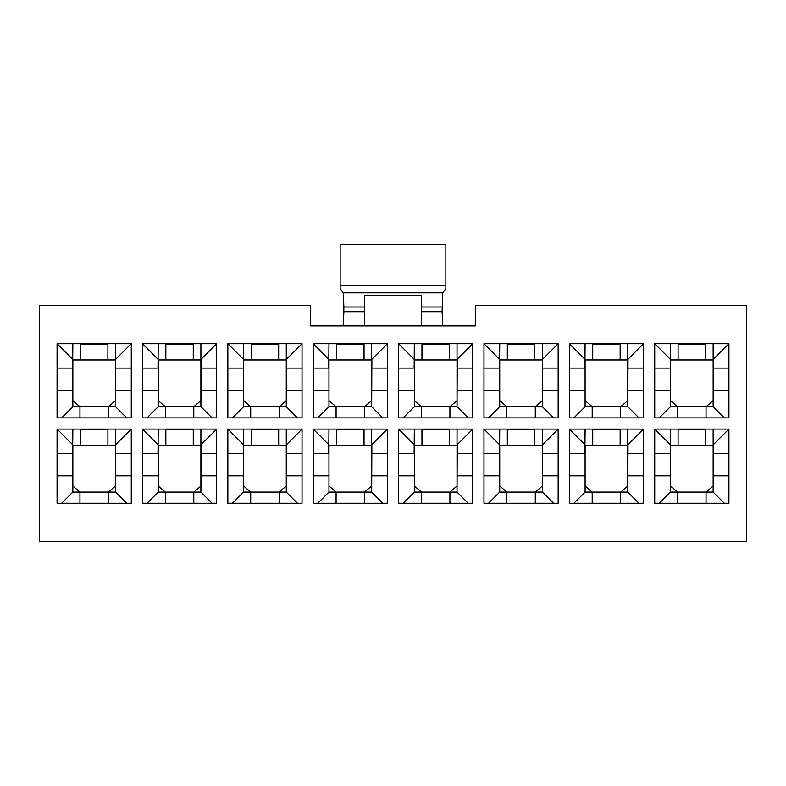 <?xml version="1.0" encoding="UTF-8"?>
<svg xmlns="http://www.w3.org/2000/svg" width="786" height="786" viewBox="0 0 786 786"><rect width="100%" height="100%" fill="white"/><g stroke="black" fill="none" stroke-linecap="round" stroke-linejoin="round"><path stroke-width="1.18" d="M310.676 325.915L475.324 325.915L310.676 325.915L310.676 305.587L39.3 305.587L39.3 541.387L746.7 541.387L746.7 305.587L475.324 305.587L475.324 325.915L475.324 305.587L746.7 305.587L746.7 541.387L39.3 541.387L39.3 305.587L310.676 305.587L310.676 325.915M713.157 444.63L713.157 429.077L713.157 444.63M728.917 453.473L713.157 453.473L713.157 445.348L670.468 445.348L670.468 453.473L654.718 453.473L670.468 453.473L670.468 492.095L713.157 492.095L713.364 444.63L728.917 429.077L728.917 503.276L654.718 503.276L654.718 429.077L728.917 429.077L654.718 429.077L654.718 503.276L728.917 503.276L728.917 429.077L713.364 444.63L713.364 453.473L728.917 453.473M670.468 429.077L670.271 453.473L670.468 429.077M678.092 429.077L678.092 429.588L705.533 429.588L705.533 429.077L705.533 445.348L713.157 445.348L713.157 475.835L728.917 475.835L713.157 475.835L713.157 492.095L706.044 492.095L713.157 486.003L706.044 492.095L677.591 492.095L670.468 486.003L677.591 492.095L677.591 503.276L677.591 492.095L670.468 492.095L670.468 445.348L678.092 445.348L678.092 429.077M728.917 417.897L654.718 417.897L654.718 343.708L728.917 343.708L728.917 417.897L728.917 343.708L654.718 343.708L654.718 417.897L728.917 417.897M643.538 417.897L569.339 417.897L569.339 343.708L643.538 343.708L643.538 417.897L643.538 343.708L569.339 343.708L569.339 417.897L643.538 417.897M558.158 417.897L483.97 417.897L483.97 343.708L558.158 343.708L558.158 417.897L558.158 343.708L483.97 343.708L483.97 417.897L558.158 417.897M472.789 417.897L398.59 417.897L398.59 343.708L472.789 343.708L472.789 417.897L472.789 343.708L398.59 343.708L398.59 417.897L472.789 417.897M387.41 417.897L313.211 417.897L313.211 343.708L387.41 343.708L387.41 417.897L387.41 343.708L313.211 343.708L313.211 417.897L387.41 417.897M302.03 417.897L227.842 417.897L227.842 343.708L302.03 343.708L302.03 417.897L302.03 343.708L227.842 343.708L227.842 417.897L302.03 417.897M216.661 417.897L142.463 417.897L142.463 343.708L216.661 343.708L216.661 417.897L216.661 343.708L142.463 343.708L142.463 417.897L216.661 417.897M131.282 417.897L57.083 417.897L57.083 343.708L131.282 343.708L131.282 417.897L131.282 343.708L57.083 343.708L57.083 417.897L131.282 417.897M131.282 503.276L57.083 503.276L57.083 429.077L131.282 429.077L131.282 503.276L131.282 429.077L57.083 429.077L57.083 503.276L131.282 503.276M216.661 503.276L142.463 503.276L142.463 429.077L216.661 429.077L216.661 503.276L216.661 429.077L142.463 429.077L142.463 503.276L216.661 503.276M302.03 503.276L227.842 503.276L227.842 429.077L302.03 429.077L302.03 503.276L302.03 429.077L227.842 429.077L227.842 503.276L302.03 503.276M387.41 503.276L313.211 503.276L313.211 429.077L387.41 429.077L387.41 503.276L387.41 429.077L313.211 429.077L313.211 503.276L387.41 503.276M472.789 503.276L398.59 503.276L398.59 429.077L472.789 429.077L472.789 503.276L472.789 429.077L398.59 429.077L398.59 503.276L472.789 503.276M558.158 503.276L483.97 503.276L483.97 429.077L558.158 429.077L558.158 503.276L558.158 429.077L483.97 429.077L483.97 503.276L558.158 503.276M643.538 503.276L569.339 503.276L569.339 429.077L643.538 429.077L643.538 503.276L643.538 429.077L569.339 429.077L569.339 503.276L643.538 503.276M713.157 359.261L713.157 343.708L713.157 359.261M728.917 368.103L713.157 368.103L713.157 359.968L670.468 359.968L670.468 368.103L654.718 368.103L670.468 368.103L670.468 406.726L713.157 406.726L713.364 359.261L728.917 343.708L713.364 359.261L713.364 368.103L728.917 368.103M670.468 343.708L670.271 368.103L670.468 343.708M678.092 343.708L678.092 344.209L705.533 344.209L705.533 343.708L705.533 359.968L713.157 359.968L713.157 390.455L728.917 390.455L713.157 390.455L713.157 406.726L706.044 406.726L713.157 400.624L706.044 406.726L677.591 406.726L670.468 400.624L677.591 406.726L677.591 417.897L677.591 406.726L670.468 406.726L670.468 359.968L678.092 359.968L678.092 343.708M627.788 444.63L627.788 429.077L627.788 444.63M643.538 453.473L627.788 453.473L627.788 445.348L585.098 445.348L585.098 453.473L569.339 453.473L585.098 453.473L585.098 492.095L627.788 492.095L627.985 444.63L643.538 429.077L627.985 444.63L627.985 453.473L643.538 453.473M585.098 429.077L584.892 453.473L585.098 429.077M592.723 429.077L592.723 429.588L620.164 429.588L620.164 429.077L620.164 445.348L627.788 445.348L627.788 475.835L643.538 475.835L627.788 475.835L627.788 492.095L620.665 492.095L627.788 486.003L620.665 492.095L592.212 492.095L585.098 486.003L592.212 492.095L592.212 503.276L592.212 492.095L585.098 492.095L585.098 445.348L592.723 445.348L592.723 429.077M627.788 359.261L627.788 343.708L627.788 359.261M643.538 368.103L627.788 368.103L627.788 359.968L585.098 359.968L585.098 368.103L569.339 368.103L585.098 368.103L585.098 406.726L627.788 406.726L627.985 359.261L643.538 343.708L627.985 359.261L627.985 368.103L643.538 368.103M585.098 343.708L584.892 368.103L585.098 343.708M592.723 343.708L592.723 344.209L620.164 344.209L620.164 343.708L620.164 359.968L627.788 359.968L627.788 390.455L643.538 390.455L627.788 390.455L627.788 406.726L620.665 406.726L627.788 400.624L620.665 406.726L592.212 406.726L585.098 400.624L592.212 406.726L592.212 417.897L592.212 406.726L585.098 406.726L585.098 359.968L592.723 359.968L592.723 343.708M542.409 444.63L542.409 429.077L542.409 444.63M558.158 453.473L542.409 453.473L542.409 445.348L499.719 445.348L499.719 453.473L483.97 453.473L499.719 453.473L499.719 492.095L542.409 492.095L542.615 444.63L558.158 429.077L542.615 444.63L542.615 453.473L558.158 453.473M499.719 429.077L499.513 453.473L499.719 429.077M507.343 429.077L507.343 429.588L534.785 429.588L534.785 429.077L534.785 445.348L542.409 445.348L542.409 475.835L558.158 475.835L542.409 475.835L542.409 492.095L535.295 492.095L542.409 486.003L535.295 492.095L506.832 492.095L499.719 486.003L506.832 492.095L506.832 503.276L506.832 492.095L499.719 492.095L499.719 445.348L507.343 445.348L507.343 429.077M542.409 359.261L542.409 343.708L542.409 359.261M558.158 368.103L542.409 368.103L542.409 359.968L499.719 359.968L499.719 368.103L483.97 368.103L499.719 368.103L499.719 406.726L542.409 406.726L542.615 359.261L558.158 343.708L542.615 359.261L542.615 368.103L558.158 368.103M499.719 343.708L499.513 368.103L499.719 343.708M507.343 343.708L507.343 344.209L534.785 344.209L534.785 343.708L534.785 359.968L542.409 359.968L542.409 390.455L558.158 390.455L542.409 390.455L542.409 406.726L535.295 406.726L542.409 400.624L535.295 406.726L506.832 406.726L499.719 400.624L506.832 406.726L506.832 417.897L506.832 406.726L499.719 406.726L499.719 359.968L507.343 359.968L507.343 343.708M457.03 444.63L457.03 429.077L457.03 444.63M472.789 453.473L457.03 453.473L457.03 445.348L414.34 445.348L414.34 453.473L398.59 453.473L414.34 453.473L414.34 492.095L457.03 492.095L457.236 444.63L472.789 429.077L457.236 444.63L457.236 453.473L472.789 453.473M414.34 429.077L414.143 453.473L414.34 429.077M421.964 429.077L421.964 429.588L449.405 429.588L449.405 429.077L449.405 445.348L457.03 445.348L457.03 475.835L472.789 475.835L457.03 475.835L457.03 492.095L449.916 492.095L457.03 486.003L449.916 492.095L421.463 492.095L414.34 486.003L421.463 492.095L421.463 503.276L421.463 492.095L414.34 492.095L414.34 445.348L421.964 445.348L421.964 429.077M457.03 359.261L457.03 343.708L457.03 359.261M472.789 368.103L457.03 368.103L457.03 359.968L414.34 359.968L414.34 368.103L398.59 368.103L414.34 368.103L414.34 406.726L457.03 406.726L457.236 359.261L472.789 343.708L457.236 359.261L457.236 368.103L472.789 368.103M414.34 343.708L414.143 368.103L414.34 343.708M421.964 343.708L421.964 344.209L449.405 344.209L449.405 343.708L449.405 359.968L457.03 359.968L457.03 390.455L472.789 390.455L457.03 390.455L457.03 406.726L449.916 406.726L457.03 400.624L449.916 406.726L421.463 406.726L414.34 400.624L421.463 406.726L421.463 417.897L421.463 406.726L414.34 406.726L414.34 359.968L421.964 359.968L421.964 343.708M371.66 444.63L371.66 429.077L371.66 444.63M387.41 453.473L371.66 453.473L371.66 445.348L328.97 445.348L328.97 453.473L313.211 453.473L328.97 453.473L328.97 492.095L371.66 492.095L371.857 444.63L387.41 429.077L371.857 444.63L371.857 453.473L387.41 453.473M328.97 429.077L328.764 453.473L328.97 429.077M336.595 429.077L336.595 429.588L364.036 429.588L364.036 429.077L364.036 445.348L371.66 445.348L371.66 475.835L387.41 475.835L371.66 475.835L371.66 492.095L364.537 492.095L371.66 486.003L364.537 492.095L336.084 492.095L328.97 486.003L336.084 492.095L336.084 503.276L336.084 492.095L328.97 492.095L328.97 445.348L336.595 445.348L336.595 429.077M371.66 359.261L371.66 343.708L371.66 359.261M387.41 368.103L371.66 368.103L371.66 359.968L328.97 359.968L328.97 368.103L313.211 368.103L328.97 368.103L328.97 406.726L371.66 406.726L371.857 359.261L387.41 343.708L371.857 359.261L371.857 368.103L387.41 368.103M328.97 343.708L328.764 368.103L328.97 343.708M336.595 343.708L336.595 344.209L364.036 344.209L364.036 343.708L364.036 359.968L371.66 359.968L371.66 390.455L387.41 390.455L371.66 390.455L371.66 406.726L364.537 406.726L371.66 400.624L364.537 406.726L336.084 406.726L328.97 400.624L336.084 406.726L336.084 417.897L336.084 406.726L328.97 406.726L328.97 359.968L336.595 359.968L336.595 343.708M286.281 444.63L286.281 429.077L286.281 444.63M302.03 453.473L286.281 453.473L286.281 445.348L243.591 445.348L243.591 453.473L227.842 453.473L243.591 453.473L243.591 492.095L286.281 492.095L286.487 444.63L302.03 429.077L286.487 444.63L286.487 453.473L302.03 453.473M243.591 429.077L243.385 453.473L243.591 429.077M251.215 429.077L251.215 429.588L278.657 429.588L278.657 429.077L278.657 445.348L286.281 445.348L286.281 475.835L302.03 475.835L286.281 475.835L286.281 492.095L279.168 492.095L286.281 486.003L279.168 492.095L250.705 492.095L243.591 486.003L250.705 492.095L250.705 503.276L250.705 492.095L243.591 492.095L243.591 445.348L251.215 445.348L251.215 429.077M286.281 359.261L286.281 343.708L286.281 359.261M302.03 368.103L286.281 368.103L286.281 359.968L243.591 359.968L243.591 368.103L227.842 368.103L243.591 368.103L243.591 406.726L286.281 406.726L286.487 359.261L302.03 343.708L286.487 359.261L286.487 368.103L302.03 368.103M243.591 343.708L243.385 368.103L243.591 343.708M251.215 343.708L251.215 344.209L278.657 344.209L278.657 343.708L278.657 359.968L286.281 359.968L286.281 390.455L302.03 390.455L286.281 390.455L286.281 406.726L279.168 406.726L286.281 400.624L279.168 406.726L250.705 406.726L243.591 400.624L250.705 406.726L250.705 417.897L250.705 406.726L243.591 406.726L243.591 359.968L251.215 359.968L251.215 343.708M200.902 444.63L200.902 429.077L200.902 444.63M216.661 453.473L200.902 453.473L200.902 445.348L158.212 445.348L158.212 453.473L142.463 453.473L158.212 453.473L158.212 492.095L200.902 492.095L201.108 444.63L216.661 429.077L201.108 444.63L201.108 453.473L216.661 453.473M158.212 429.077L158.015 453.473L158.212 429.077M165.836 429.077L165.836 429.588L193.277 429.588L193.277 429.077L193.277 445.348L200.902 445.348L200.902 475.835L216.661 475.835L200.902 475.835L200.902 492.095L193.788 492.095L200.902 486.003L193.788 492.095L165.335 492.095L158.212 486.003L165.335 492.095L165.335 503.276L165.335 492.095L158.212 492.095L158.212 445.348L165.836 445.348L165.836 429.077M200.902 359.261L200.902 343.708L200.902 359.261M216.661 368.103L200.902 368.103L200.902 359.968L158.212 359.968L158.212 368.103L142.463 368.103L158.212 368.103L158.212 406.726L200.902 406.726L201.108 359.261L216.661 343.708L201.108 359.261L201.108 368.103L216.661 368.103M158.212 343.708L158.015 368.103L158.212 343.708M165.836 343.708L165.836 344.209L193.277 344.209L193.277 343.708L193.277 359.968L200.902 359.968L200.902 390.455L216.661 390.455L200.902 390.455L200.902 406.726L193.788 406.726L200.902 400.624L193.788 406.726L165.335 406.726L158.212 400.624L165.335 406.726L165.335 417.897L165.335 406.726L158.212 406.726L158.212 359.968L165.836 359.968L165.836 343.708M115.532 444.63L115.532 429.077L115.532 444.63M131.282 453.473L115.532 453.473L115.532 445.348L72.843 445.348L72.843 453.473L57.083 453.473L72.843 453.473L72.843 492.095L115.532 492.095L115.729 444.63L131.282 429.077L115.729 444.63L115.729 453.473L131.282 453.473M72.843 429.077L72.636 453.473L72.843 429.077M80.467 429.077L80.467 429.588L107.908 429.588L107.908 429.077L107.908 445.348L115.532 445.348L115.532 475.835L131.282 475.835L115.532 475.835L115.532 492.095L108.409 492.095L115.532 486.003L108.409 492.095L79.956 492.095L72.843 486.003L79.956 492.095L79.956 503.276L79.956 492.095L72.843 492.095L72.843 445.348L80.467 445.348L80.467 429.077M340.151 288.59L340.151 244.613L340.151 288.59L343.227 292.814L343.885 307.012L364.537 307.012L364.537 295.428L421.463 295.428L421.463 325.915L421.463 311.688L442.115 311.688L421.463 311.688L421.463 307.012L442.115 307.012L421.463 307.012L421.463 295.428L364.537 295.428L364.537 307.012L343.885 307.012L343.177 325.915L343.885 311.688L364.537 311.688L343.885 311.688L343.227 292.814L442.773 292.814L343.227 292.814L340.151 288.59M445.849 285.259L445.849 288.59L445.849 285.259L340.151 285.259L445.849 285.259L445.849 244.613L445.849 285.259M442.823 325.915L442.115 311.688L442.773 292.814L445.849 288.59L442.773 292.814L442.115 311.688L442.823 325.915M364.537 325.915L364.537 307.012L364.537 325.915M115.532 359.261L115.532 343.708L115.532 359.261M131.282 368.103L115.532 368.103L115.532 359.968L72.843 359.968L72.843 368.103L57.083 368.103L72.843 368.103L72.843 406.726L115.532 406.726L115.729 359.261L131.282 343.708L115.729 359.261L115.729 368.103L131.282 368.103M72.843 343.708L72.636 368.103L72.843 343.708M80.467 343.708L80.467 344.209L107.908 344.209L107.908 343.708L107.908 359.968L115.532 359.968L115.532 390.455L131.282 390.455L115.532 390.455L115.532 406.726L108.409 406.726L115.532 400.624L108.409 406.726L79.956 406.726L72.843 400.624L79.956 406.726L79.956 417.897L79.956 406.726L72.843 406.726L72.843 359.968L80.467 359.968L80.467 343.708M108.409 417.897L108.409 406.726L108.409 417.897M57.083 390.455L72.843 390.455L57.083 390.455M107.908 359.968L107.908 344.209L80.467 344.209L80.467 359.968L107.908 359.968M126.713 417.897L115.532 406.726L126.713 417.897M61.662 417.897L72.843 406.726L61.662 417.897M57.083 343.708L72.636 359.261L57.083 343.708M445.849 244.613L340.151 244.613L445.849 244.613M108.409 503.276L108.409 492.095L108.409 503.276M57.083 475.835L72.843 475.835L57.083 475.835M107.908 445.348L107.908 429.588L80.467 429.588L80.467 445.348L107.908 445.348M126.713 503.276L115.532 492.095L126.713 503.276M61.662 503.276L72.843 492.095L61.662 503.276M57.083 429.077L72.636 444.63L57.083 429.077M193.788 417.897L193.788 406.726L193.788 417.897M142.463 390.455L158.212 390.455L142.463 390.455M193.277 359.968L193.277 344.209L165.836 344.209L165.836 359.968L193.277 359.968M212.082 417.897L200.902 406.726L212.082 417.897M147.041 417.897L158.212 406.726L147.041 417.897M142.463 343.708L158.015 359.261L142.463 343.708M193.788 503.276L193.788 492.095L193.788 503.276M142.463 475.835L158.212 475.835L142.463 475.835M193.277 445.348L193.277 429.588L165.836 429.588L165.836 445.348L193.277 445.348M212.082 503.276L200.902 492.095L212.082 503.276M147.041 503.276L158.212 492.095L147.041 503.276M142.463 429.077L158.015 444.63L142.463 429.077M279.168 417.897L279.168 406.726L279.168 417.897M227.842 390.455L243.591 390.455L227.842 390.455M278.657 359.968L278.657 344.209L251.215 344.209L251.215 359.968L278.657 359.968M297.462 417.897L286.281 406.726L297.462 417.897M232.41 417.897L243.591 406.726L232.41 417.897M227.842 343.708L243.385 359.261L227.842 343.708M279.168 503.276L279.168 492.095L279.168 503.276M227.842 475.835L243.591 475.835L227.842 475.835M278.657 445.348L278.657 429.588L251.215 429.588L251.215 445.348L278.657 445.348M297.462 503.276L286.281 492.095L297.462 503.276M232.41 503.276L243.591 492.095L232.41 503.276M227.842 429.077L243.385 444.63L227.842 429.077M364.537 417.897L364.537 406.726L364.537 417.897M313.211 390.455L328.97 390.455L313.211 390.455M364.036 359.968L364.036 344.209L336.595 344.209L336.595 359.968L364.036 359.968M382.841 417.897L371.66 406.726L382.841 417.897M317.79 417.897L328.97 406.726L317.79 417.897M313.211 343.708L328.764 359.261L313.211 343.708M364.537 503.276L364.537 492.095L364.537 503.276M313.211 475.835L328.97 475.835L313.211 475.835M364.036 445.348L364.036 429.588L336.595 429.588L336.595 445.348L364.036 445.348M382.841 503.276L371.66 492.095L382.841 503.276M317.79 503.276L328.97 492.095L317.79 503.276M313.211 429.077L328.764 444.63L313.211 429.077M449.916 417.897L449.916 406.726L449.916 417.897M398.59 390.455L414.34 390.455L398.59 390.455M449.405 359.968L449.405 344.209L421.964 344.209L421.964 359.968L449.405 359.968M468.21 417.897L457.03 406.726L468.21 417.897M403.159 417.897L414.34 406.726L403.159 417.897M398.59 343.708L414.143 359.261L398.59 343.708M449.916 503.276L449.916 492.095L449.916 503.276M398.59 475.835L414.34 475.835L398.59 475.835M449.405 445.348L449.405 429.588L421.964 429.588L421.964 445.348L449.405 445.348M468.21 503.276L457.03 492.095L468.21 503.276M403.159 503.276L414.34 492.095L403.159 503.276M398.59 429.077L414.143 444.63L398.59 429.077M535.295 417.897L535.295 406.726L535.295 417.897M483.97 390.455L499.719 390.455L483.97 390.455M534.785 359.968L534.785 344.209L507.343 344.209L507.343 359.968L534.785 359.968M553.59 417.897L542.409 406.726L553.59 417.897M488.538 417.897L499.719 406.726L488.538 417.897M483.97 343.708L499.513 359.261L483.97 343.708M535.295 503.276L535.295 492.095L535.295 503.276M483.97 475.835L499.719 475.835L483.97 475.835M534.785 445.348L534.785 429.588L507.343 429.588L507.343 445.348L534.785 445.348M553.59 503.276L542.409 492.095L553.59 503.276M488.538 503.276L499.719 492.095L488.538 503.276M483.97 429.077L499.513 444.63L483.97 429.077M620.665 417.897L620.665 406.726L620.665 417.897M569.339 390.455L585.098 390.455L569.339 390.455M620.164 359.968L620.164 344.209L592.723 344.209L592.723 359.968L620.164 359.968M638.959 417.897L627.788 406.726L638.959 417.897M573.918 417.897L585.098 406.726L573.918 417.897M569.339 343.708L584.892 359.261L569.339 343.708M620.665 503.276L620.665 492.095L620.665 503.276M569.339 475.835L585.098 475.835L569.339 475.835M620.164 445.348L620.164 429.588L592.723 429.588L592.723 445.348L620.164 445.348M638.959 503.276L627.788 492.095L638.959 503.276M573.918 503.276L585.098 492.095L573.918 503.276M569.339 429.077L584.892 444.63L569.339 429.077M706.044 417.897L706.044 406.726L706.044 417.897M654.718 390.455L670.468 390.455L654.718 390.455M705.533 359.968L705.533 344.209L678.092 344.209L678.092 359.968L705.533 359.968M724.338 417.897L713.157 406.726L724.338 417.897M659.287 417.897L670.468 406.726L659.287 417.897M654.718 343.708L670.271 359.261L654.718 343.708M706.044 503.276L706.044 492.095L706.044 503.276M654.718 475.835L670.468 475.835L654.718 475.835M705.533 445.348L705.533 429.588L678.092 429.588L678.092 445.348L705.533 445.348M724.338 503.276L713.157 492.095L724.338 503.276M659.287 503.276L670.468 492.095L659.287 503.276M654.718 429.077L670.271 444.63L654.718 429.077"/></g></svg>

